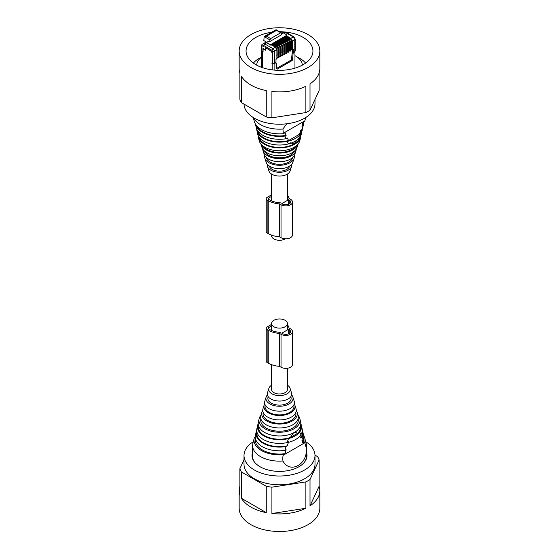 <?xml version="1.0" encoding="UTF-8"?>
<svg xmlns="http://www.w3.org/2000/svg" width="559" height="559" viewBox="0 0 559 559"><rect width="100%" height="100%" fill="white"/><g stroke="black" fill="none" stroke-linecap="round" stroke-linejoin="round"><path stroke-width="0.84" d="M271.569 364.685L271.569 389.406A7.931 4.577 0 0 0 273.889 392.642A7.931 4.577 0 0 0 282.533 393.634A7.931 4.577 0 0 0 287.431 389.406L287.431 368.248M273.889 326.777A7.931 4.577 0 0 0 282.533 327.77A7.931 4.577 0 0 0 287.431 323.535A7.931 4.577 0 0 0 285.111 320.3A7.931 4.577 0 0 0 276.467 319.308A7.931 4.577 0 0 0 271.569 323.535A7.931 4.577 0 0 0 273.889 326.777M285.335 238.819A7.931 4.577 180 0 1 273.889 238.952A7.931 4.577 180 0 1 271.569 235.709L271.569 235.143M306.388 452.203A27.496 15.876 180 0 1 306.996 455.515A27.496 15.876 180 0 1 299.393 466.472A27.496 15.876 180 0 1 269.277 470.252A27.496 15.876 180 0 1 252.004 455.515A27.496 15.876 180 0 1 252.612 452.203M314.99 455.145L317.603 456.654A40.339 23.289 180 0 1 319.119 459.917L319.119 486.267A40.339 23.289 180 0 1 319.839 490.648L319.839 508.208A40.339 23.289 180 0 1 269.061 530.701A40.339 23.289 180 0 1 239.161 508.208L239.161 490.648A40.339 23.289 180 0 1 239.881 486.267M305.682 441.673A35.496 20.494 180 0 1 314.997 455.515A35.496 20.494 180 0 1 305.186 469.658A35.496 20.494 180 0 1 266.308 474.542A35.496 20.494 180 0 1 244.003 455.515A35.496 20.494 180 0 1 253.325 441.673M319.839 490.648A40.339 23.289 180 0 1 310.014 505.874L319.119 486.267M319.119 459.917L310.014 479.524L310.014 505.874M310.014 479.524A40.339 23.289 180 0 1 305.878 481.914L305.878 508.264A40.339 23.289 180 0 1 271.912 513.518L305.878 508.264M305.878 481.914L271.912 487.168L271.912 513.518M271.912 487.168A40.339 23.289 180 0 1 269.061 486.791A40.339 23.289 180 0 1 266.266 486.295L266.266 512.645A40.339 23.289 180 0 1 241.397 498.286L266.266 512.645M241.397 498.286L241.397 471.943A40.339 23.289 180 0 1 239.881 468.68L239.881 495.022A40.339 23.289 180 0 1 239.161 490.648M314.997 455.515L314.997 464.298A35.496 20.494 180 0 1 305.186 478.441A35.496 20.494 180 0 1 266.308 483.318A35.496 20.494 180 0 1 244.003 464.298L244.003 455.515M239.881 468.68L244.003 459.798M241.397 471.943L266.266 486.295M257.643 425.315A22.039 12.724 180 0 0 258.356 430.535A22.039 12.724 180 0 0 288.458 438.57L288.472 438.563A22.032 12.717 180 0 0 299.617 432.128L300.931 434.664A22.758 13.136 180 0 1 287.165 442.616A22.765 13.143 180 0 1 257.65 433.945A22.765 13.143 180 0 1 256.916 428.557L257.643 425.315A22.039 12.724 180 0 1 258.195 423.694M288.472 438.563L287.165 442.616L288.458 438.57M254.68 462.349A26.888 15.526 180 0 1 253.695 460.742A26.888 15.526 180 0 1 252.612 456.375L252.612 445.614A26.888 15.526 180 0 1 252.829 443.629L254.275 437.886L255.281 437.313M303.579 435.244A25.518 14.73 180 0 1 303.984 435.978A25.518 14.73 180 0 1 304.746 437.997L306.108 443.371A26.888 15.526 180 0 1 306.388 445.614L306.388 456.375A26.888 15.526 180 0 1 304.32 462.349M306.388 445.614A26.888 15.526 180 0 1 306.171 447.591C308.533 463.893 290.184 474.493 282.931 461.014A26.888 15.526 180 0 1 253.695 449.981A26.888 15.526 180 0 1 252.612 445.614M282.931 461.014C282.7 458.331 282.805 456.403 283.231 455.222L283.371 454.684A25.518 14.73 180 0 1 255.016 444.272A25.518 14.73 180 0 1 254.254 437.997A25.518 14.73 180 0 1 254.275 437.886M254.254 437.997L254.142 438.431M304.746 437.997A25.518 14.73 180 0 1 304.725 442.358L306.171 447.591M303.516 438.689A24.149 13.94 180 0 1 302.985 443.357L304.725 442.358M283.371 454.684L285.104 453.684A24.149 13.94 180 0 1 256.329 444.049A24.149 13.94 180 0 1 255.484 438.689M288.633 441.764L287.291 445.837A22.681 13.095 180 0 1 257.734 437.222A22.681 13.095 180 0 1 256.958 432.093M285.104 453.684L286.138 449.792L284.985 450.456L286.012 446.571L287.291 445.837M299.827 436.153L300.798 438.032L302.084 437.299L303.104 439.996L301.951 440.667L302.985 443.357M302.042 432.093A22.681 13.095 180 0 1 300.798 438.032M302.265 430.178A23.499 13.57 180 0 1 302.803 431.793A23.499 13.57 180 0 1 302.084 437.299M302.803 431.793L303.53 435.035A24.233 13.989 180 0 1 303.104 439.996M284.985 450.456A24.233 13.989 180 0 1 256.246 440.771A24.233 13.989 180 0 1 255.47 435.035L256.197 431.793A23.499 13.57 180 0 1 256.735 430.178M286.012 446.571A23.499 13.57 180 0 1 256.951 437.355A23.499 13.57 180 0 1 256.197 431.793M298.129 415.323A20.571 11.879 180 0 1 299.24 417.021A20.571 11.879 180 0 1 299.904 418.838A20.571 11.879 180 0 1 283.727 431.988A20.571 11.879 180 0 1 259.76 423.708A20.571 11.879 180 0 1 259.096 418.838A20.571 11.879 180 0 1 260.871 415.323M299.904 418.838L300.63 422.08A21.305 12.298 180 0 1 283.881 435.692A21.305 12.298 180 0 1 259.055 427.118A21.305 12.298 180 0 1 258.37 422.08L259.096 418.838M300.567 425.49A21.214 12.249 180 0 1 297.716 433.232L294.6 432.198M293.496 432.834L290.373 437.466A21.214 12.249 180 0 1 259.138 430.402A21.214 12.249 180 0 1 258.433 425.49M290.373 437.466L297.716 433.232M302.084 428.557A22.765 13.143 180 0 1 300.945 434.657L299.631 432.121A22.039 12.724 180 0 0 301.357 425.315L302.084 428.557M300.805 423.694A22.039 12.724 180 0 1 301.357 425.315M271.569 385.214A10.754 6.212 0 0 0 269.179 387.66A10.754 6.212 0 0 0 268.921 388.281A10.754 6.212 0 0 0 269.179 391.153A10.754 6.212 0 0 0 279.5 395.618A10.754 6.212 0 0 0 289.821 391.153A10.754 6.212 0 0 0 290.079 388.281A10.754 6.212 0 0 0 289.821 387.66A10.754 6.212 0 0 0 287.431 385.214M260.885 418.866A18.796 10.852 0 0 0 261.465 423.422A18.796 10.852 0 0 0 283.455 430.968A18.796 10.852 0 0 0 298.115 418.866M296.242 410.215A17.839 10.3 180 0 1 296.619 410.879A17.839 10.3 180 0 1 297.046 411.913L298.059 415.099A18.873 10.894 180 0 1 283.867 427.67A18.873 10.894 180 0 1 261.388 420.137A18.873 10.894 180 0 1 260.941 415.099L261.954 411.913A17.839 10.3 180 0 1 262.758 410.215M297.046 411.913A17.839 10.3 180 0 1 283.63 423.799A17.839 10.3 180 0 1 262.381 416.679A17.839 10.3 180 0 1 261.954 411.913M295.795 412.472A16.449 9.496 180 0 1 282.959 423.065A16.449 9.496 180 0 1 263.715 416.448A16.449 9.496 180 0 1 263.205 412.472M294.265 403.675A15.568 8.986 180 0 1 294.439 404.003A15.568 8.986 180 0 1 294.81 404.905L295.963 408.517A16.742 9.664 180 0 1 283.378 419.662A16.742 9.664 180 0 1 263.436 412.982A16.742 9.664 180 0 1 263.037 408.517L264.19 404.905A15.568 8.986 180 0 1 264.735 403.675M294.81 404.905A15.568 8.986 180 0 1 283.106 415.274A15.568 8.986 180 0 1 264.561 409.062A15.568 8.986 180 0 1 264.19 404.905M293.741 405.079A14.457 8.35 180 0 1 282.791 414.659A14.457 8.35 180 0 1 265.623 408.881A14.457 8.35 180 0 1 265.259 405.079M291.609 394.864A13.577 7.84 180 0 1 292.532 396.198A13.577 7.84 180 0 1 292.853 396.988L294.139 401.027A14.883 8.595 180 0 1 282.945 410.942A14.883 8.595 180 0 1 265.218 404.995A14.883 8.595 180 0 1 264.861 401.027L266.147 396.988A13.577 7.84 180 0 1 267.391 394.864M292.853 396.988A13.577 7.84 180 0 1 282.644 406.03A13.577 7.84 180 0 1 266.468 400.614A13.577 7.84 180 0 1 266.147 396.988M290.785 396.694L290.946 397.19A11.634 6.715 180 0 1 282.197 404.94A11.634 6.715 180 0 1 268.334 400.3A11.634 6.715 180 0 1 268.054 397.19L268.215 396.694M290.079 388.281L291.498 392.739A12.2 7.043 180 0 1 282.323 400.866A12.2 7.043 180 0 1 267.789 395.996A12.2 7.043 180 0 1 267.502 392.739L268.921 388.281M287.431 324.744A19.516 11.271 180 0 1 289.01 327.93L290.526 328.804A6.722 3.878 180 0 1 292.497 331.55A6.722 3.878 180 0 1 288.346 335.134A6.722 3.878 180 0 1 281.023 334.296L281.023 367.228A6.722 3.878 180 0 0 288.346 368.074A6.722 3.878 180 0 0 292.497 364.482L292.497 331.55M281.023 334.296L279.5 333.416A19.516 11.271 180 0 1 268.243 330.215L267.139 329.572A3.228 1.866 180 0 1 266.196 328.259A3.228 1.866 180 0 1 267.139 326.938L271.569 324.381M289.199 329.572A4.842 2.795 180 0 1 290.617 331.55A4.842 2.795 180 0 1 287.626 334.135A4.842 2.795 180 0 1 282.351 333.527L281.785 333.199L288.626 329.244L289.199 329.572L289.199 333.527M280.52 332.388A17.636 10.181 180 0 1 269.578 329.447L268.474 328.804A1.342 0.776 180 0 1 268.075 328.259A1.342 0.776 180 0 1 268.474 327.707L271.569 325.918M267.139 329.572L267.139 362.511A3.228 1.866 180 0 1 266.196 361.191L266.196 328.259M267.139 362.511L268.243 363.147A19.516 11.271 180 0 0 279.5 366.348L281.023 367.228M279.5 333.416L279.5 366.348M288.626 329.244L288.626 333.807M271.632 32.275A33.435 19.306 0 0 0 246.065 51.037A33.435 19.306 0 0 0 247.204 56.033A33.435 19.306 0 0 0 283.867 70.175A33.435 19.306 0 0 0 312.935 51.037A33.435 19.306 0 0 0 311.796 46.041A33.435 19.306 0 0 0 285.537 32.052M285.418 32.038A33.435 19.306 0 0 0 279.584 31.73M240.538 57.067A40.339 23.289 0 0 0 284.762 74.13A40.339 23.289 0 0 0 319.839 51.037A40.339 23.289 0 0 0 318.462 45.013A40.339 23.289 0 0 0 274.238 27.95A40.339 23.289 0 0 0 239.161 51.037A40.339 23.289 0 0 0 240.538 57.067M244.01 104.1A35.496 20.494 0 0 0 265.825 122.645A35.496 20.494 0 0 0 303.998 118.564A35.496 20.494 0 0 0 314.997 103.736L314.997 99.446M239.161 51.037L239.161 68.603A40.339 23.289 0 0 0 239.881 72.984L239.881 99.334A40.339 23.289 0 0 0 240.538 100.976A40.339 23.289 0 0 0 241.397 102.59L241.397 76.248A40.339 23.289 0 0 0 266.266 90.6L266.266 116.95A40.339 23.289 0 0 0 271.912 117.823L271.912 91.473A40.339 23.289 0 0 0 305.878 86.219L305.878 112.569A40.339 23.289 0 0 0 310.014 110.179L310.014 83.836A40.339 23.289 0 0 0 319.839 68.603L319.839 51.037M310.014 110.179L319.119 90.572L319.119 72.984M266.266 116.95L241.397 102.59M271.912 117.823L305.878 112.569M302.084 130.694A22.765 13.143 0 0 1 300.945 133.419L299.617 137.479A22.032 12.717 0 0 1 288.472 143.915L287.165 141.378A22.758 13.136 0 0 0 300.931 133.426L299.617 137.479A22.039 12.724 0 0 0 301.357 133.929L302.084 130.694A22.765 13.143 0 0 0 302.265 129.073M253.555 117.718A26.888 15.526 0 0 0 271.933 128.535A26.888 15.526 0 0 0 282.931 129.031L283.371 133.685A25.518 14.73 0 0 1 272.317 133.259A25.518 14.73 0 0 1 254.254 121.254L253.318 117.572M286.704 123.798L282.931 129.031M305.675 117.579L304.725 121.359A25.518 14.73 0 0 0 304.746 121.254A25.518 14.73 0 0 0 304.767 121.177M256.916 125.978A23.415 13.521 0 0 0 272.911 135.39A23.415 13.521 0 0 0 286.138 135.383L285.104 132.686L283.371 133.685M304.725 121.359L302.985 122.358L301.951 126.25A23.415 13.521 0 0 0 302.719 124.154L303.139 122.274M301.951 126.25L303.104 125.586L302.084 129.471L300.798 130.212L299.456 134.279L288.633 140.526L287.291 138.01L286.012 138.751L284.985 136.047L286.138 135.383M257.804 130.932A21.948 12.675 0 0 0 273.323 141.161A21.948 12.675 0 0 0 288.633 140.526M255.421 124A24.233 13.989 0 0 0 255.47 124.217L256.197 127.452A23.499 13.57 0 0 0 272.883 138.73A23.499 13.57 0 0 0 286.012 138.751M255.47 124.217A24.233 13.989 0 0 0 272.68 135.844A24.233 13.989 0 0 0 284.985 136.047M303.104 125.586A24.233 13.989 0 0 0 303.53 124.217A24.233 13.989 0 0 0 303.719 121.939M302.084 129.471A23.499 13.57 0 0 0 302.803 127.452L303.53 124.217M299.456 134.279A21.948 12.675 0 0 0 301.266 130.631L301.448 129.835M261.759 57.074A22.793 13.157 0 0 0 256.714 65.165M302.286 65.165A22.793 13.157 0 0 0 294.956 55.662M258.195 135.551A21.305 12.298 0 0 0 258.37 137.172L259.096 140.407A20.571 11.879 0 0 0 273.707 150.28A20.571 11.879 0 0 0 299.904 140.407L300.63 137.172A21.305 12.298 0 0 0 300.805 135.551M258.37 137.172A21.305 12.298 0 0 0 273.505 147.394A21.305 12.298 0 0 0 300.63 137.172M259.229 137.283A20.48 11.823 0 0 0 273.735 146.94A20.48 11.823 0 0 0 299.771 137.283M294.6 143.209L293.496 143.852L294.6 143.209L296.983 140.036M293.496 143.852L290.373 142.818M273.092 141.616A22.765 13.143 0 0 0 287.144 141.385L288.458 143.922A22.039 12.724 0 0 1 273.295 144.508A22.039 12.724 0 0 1 257.643 133.929L256.916 130.694A22.765 13.143 0 0 0 273.092 141.616M256.735 129.073A22.765 13.143 0 0 0 256.916 130.694M284.804 51.204A1.342 0.776 -120 0 0 284.887 50.792L284.804 50.841M284.804 45.663A1.342 0.776 -120 0 1 284.887 46.18L284.887 50.792M284.14 32.771L282.239 32.771L281.498 33.198L281.498 34.805L269.899 41.499L269.04 41.003L266.475 42.484L270.374 45.111L287.102 35.077L270.374 44.734L266.475 42.484M261.933 44.496L261.933 45.593L261.933 44.496L266.287 41.981L263.813 40.555L264.19 36.601L275.943 29.788M274.86 70.154L274.86 63.377L271.625 63.048L272.575 63.377L272.575 51.302L272.009 50.317L263.736 45.538L263.736 46.635L261.933 45.593L261.933 51.086A1.342 0.776 0 0 1 261.535 50.534L261.535 45.041M266.818 42.288L266.287 41.981M269.899 39.899L264.19 36.601L266.475 36.16L276.551 30.347L275.79 29.906L281.498 33.198L280.737 32.757L270.661 38.578L269.899 39.899L269.899 41.499M283.532 33.016L284.992 32.17L285.942 32.715M281.498 33.813L283.21 32.827L287.102 35.077M263.736 45.538L264.687 43.888L266.475 42.861M276.104 47.613L276.104 47.026L274.476 46.586M277.04 50.142L277.131 55.271L276.565 55.949M278.047 55.565L278.047 55.187M278.047 46.495L278.047 45.908L276.419 45.461M278.983 49.024L279.074 54.153L278.501 54.831M279.982 54.447L279.982 54.069M279.982 45.377L279.982 44.79L278.354 44.343M280.925 47.906L281.009 53.028L280.443 53.706M281.925 53.329L281.925 52.951M281.925 44.252L281.925 43.665L280.297 43.225M282.861 46.781L282.952 51.91L282.379 52.588M283.867 52.211L283.867 51.826M283.867 43.134L283.867 42.547L282.232 42.107M285.803 51.086L285.803 50.708M285.803 42.016L285.803 41.429L284.175 40.982M286.739 44.545L286.83 49.674L286.264 50.352M287.745 49.968L287.745 49.59M287.745 40.898L287.745 40.311L286.11 39.864M288.682 43.427L288.772 48.549L288.199 49.227M289.681 48.85L289.681 48.472M289.681 39.773L289.681 39.186L288.053 38.746M290.617 42.302L290.708 47.431L290.142 48.109M284.804 52.749L285.803 53.329L285.803 44.329L284.664 42.351L280.576 39.989L280.953 39.333L279.032 40.437L283.504 43.022M284.804 53.245L285.23 53M280.143 40.898L280.576 40.646L283.867 42.547M264.687 49.381L265.637 48.829L264.687 49.381L262.975 48.395L262.975 51.687L261.933 51.086M266.587 48.284L271.059 51.19L271.625 52.183L271.625 51.19L265.637 47.732L265.637 48.829L266.301 48.444L265.735 48.78L265.735 50.317L263.645 49.108L263.072 49.437L263.925 48.94M262.311 67.597L262.311 51.631L263.072 52.071L263.072 49.437M274.322 44.259L275.133 42.687L271.276 44.916L275.636 47.249L271.276 44.916M278.2 42.016L279.018 40.451L275.154 42.68L279.514 45.013L275.154 42.68M282.085 39.78L282.896 38.208L280.974 39.319L285.328 41.652L280.974 39.319M284.021 38.655L284.831 37.09L282.91 38.201L287.27 40.534L282.91 38.201M285.963 37.537L286.774 35.972L284.852 37.083L289.213 39.416L284.852 37.083M270.374 44.734L270.374 45.111M272.387 45.377L272.813 45.125L276.104 47.026M272.813 45.125L273.197 43.812L277.285 46.166L273.484 43.77L277.306 46.159A2.152 1.244 60 0 1 278.808 48.808L278.808 57.808L278.047 57.808L278.047 48.808L276.908 46.83L272.813 44.468M277.04 57.228L278.047 57.808M277.04 57.724L277.474 57.479M274.755 44.007L278.047 45.908M278.983 56.11L279.982 56.69L279.982 47.683L278.843 45.705L274.755 43.35M278.983 56.606L279.416 56.354M276.265 43.134L276.698 42.889L279.982 44.79M276.698 42.889L277.075 41.569L281.163 43.93L277.362 41.534L281.184 43.916A2.152 1.244 60 0 1 282.686 46.565L282.686 55.565L281.925 55.565L281.925 46.565L280.786 44.587L276.698 42.225M280.925 54.992L281.925 55.565M280.925 55.488L281.352 55.236M278.634 41.764L281.925 43.665M282.861 53.867L283.867 54.447L283.867 45.447L282.721 43.469L278.634 41.107M282.861 54.37L283.294 54.118M280.576 40.646L280.576 39.989M282.512 39.528L285.803 41.429M286.739 51.631L287.745 52.211L287.745 43.204L286.599 41.226L282.512 38.871M286.739 52.127L287.172 51.875M284.454 38.41L287.745 40.311M288.682 50.513L289.681 51.086L289.681 42.086L288.542 40.108L284.454 37.746M288.682 51.009L289.115 50.757M286.39 37.285L289.681 39.186M290.617 49.388L291.623 49.968L291.623 40.968L290.484 38.99L286.39 36.628M290.617 49.891L291.05 49.639M283.776 64.488L290.973 60.113L291.924 60.658A0.804 0.468 120 0 0 292.49 59.757L293.126 53.405A0.804 0.468 120 0 1 293.699 52.504L294.404 52.092A1.88 1.09 0 0 0 294.907 51.575M292.741 51.952L292.175 52.86L291.539 59.205L290.973 60.113M292.336 49.996L292.336 51.973L293.286 52.518L293.286 49.444L291.623 49.968M275.622 62.72L275.978 62.929A0.804 0.468 120 0 1 276.139 63.216L276.775 68.827A0.804 0.468 120 0 0 277.341 69.078L284.538 64.928L283.588 64.376L276.719 68.345M284.643 53.999L284.643 54.44L283.867 54.447M262.311 51.631L261.766 50.967L261.759 67.401M294.789 50.555L294.789 51.652L293.286 52.518M274.86 63.377L275.573 62.964A0.804 0.468 120 0 1 275.978 62.929M272.575 63.377A1.342 0.776 0 0 0 274.483 63.377L274.483 51.302A1.342 0.776 180 0 1 272.575 51.302M276.887 58.478L275.985 59.436L275.985 62.51L274.483 63.377M278.822 48.354L278.808 57.808M279.982 47.683L280.744 47.683L280.765 56.676L280.765 56.235L280.744 56.69L279.982 56.69M282.707 46.117L282.686 55.565M286.585 43.875L286.585 53.315L286.585 52.874L286.564 53.329L285.803 53.329M287.745 43.204L288.5 43.204L288.521 51.756L288.5 52.211L287.745 52.211M290.463 41.639L290.463 51.079L290.463 50.638L290.463 51.079L289.681 51.086M291.924 60.658L284.727 64.816L283.776 64.264M291.498 166.505L290.079 170.97A10.754 6.212 180 0 1 282.526 175.805A10.754 6.212 180 0 1 276.474 175.805A10.754 6.212 180 0 1 268.921 170.97L267.502 166.505A12.2 7.043 0 0 0 276.062 171.99A12.2 7.043 0 0 0 291.498 166.505A12.2 7.043 0 0 0 291.609 164.381M263.003 145.983A17.762 10.258 0 0 0 274.497 152.02A17.762 10.258 0 0 0 295.997 145.983M260.871 143.922A18.873 10.894 0 0 0 260.941 144.152A18.873 10.894 0 0 0 274.189 152.635A18.873 10.894 0 0 0 298.059 144.152A18.873 10.894 0 0 0 298.129 143.922M260.941 144.152L261.954 147.338A17.839 10.3 0 0 0 274.476 155.353A17.839 10.3 0 0 0 297.046 147.338L298.059 144.152M264.617 151.147A15.352 8.86 0 0 0 275.175 157.491A15.352 8.86 0 0 0 294.383 151.147M262.758 149.036A16.742 9.664 0 0 0 263.037 150.734A16.742 9.664 0 0 0 274.79 158.26A16.742 9.664 0 0 0 295.963 150.734A16.742 9.664 0 0 0 296.242 149.036M263.037 150.734L264.19 154.347A15.568 8.986 0 0 0 275.119 161.341A15.568 8.986 0 0 0 294.81 154.347L295.963 150.734M266.322 157.505L266.496 158.05A13.22 7.63 0 0 0 275.776 163.997A13.22 7.63 0 0 0 292.504 158.05L292.678 157.505M264.735 155.57A14.883 8.595 0 0 0 264.861 158.225A14.883 8.595 0 0 0 275.308 164.919A14.883 8.595 0 0 0 294.139 158.225A14.883 8.595 0 0 0 294.265 155.57M264.861 158.225L266.147 162.257A13.577 7.84 0 0 0 275.678 168.364A13.577 7.84 0 0 0 292.853 162.257L294.139 158.225M269.326 166.03L269.41 166.303A10.258 5.925 0 0 0 276.614 170.914A10.258 5.925 0 0 0 289.59 166.303L289.674 166.03M267.391 164.381A12.2 7.043 0 0 0 267.502 166.505M297.325 57.13A28.907 16.686 180 0 1 299.938 58.471A28.907 16.686 180 0 1 305.605 63.104M253.395 63.104A28.907 16.686 180 0 1 261.675 57.13M271.569 194.839L267.139 197.397A3.228 1.866 0 0 0 266.196 198.718L266.196 231.65A3.228 1.866 0 0 0 267.139 232.97L268.243 233.606A19.516 11.271 0 0 0 279.5 236.806L281.023 237.687A6.722 3.878 0 0 0 288.346 238.532A6.722 3.878 0 0 0 292.497 234.941L292.497 202.009A6.722 3.878 0 0 0 290.526 199.263L289.01 198.389A19.516 11.271 0 0 0 287.431 195.203M279.5 236.806L279.5 203.874L281.023 204.755A6.722 3.878 0 0 0 288.346 205.593A6.722 3.878 0 0 0 292.497 202.009M266.196 198.718A3.228 1.866 0 0 0 267.139 200.031L268.243 200.674A19.516 11.271 0 0 0 279.5 203.874M282.351 203.986A4.842 2.795 0 0 0 287.626 204.594A4.842 2.795 0 0 0 290.617 202.009A4.842 2.795 0 0 0 289.199 200.031L288.626 199.703L281.785 203.658L282.351 203.986M271.569 196.377L268.474 198.166A1.342 0.776 0 0 0 268.075 198.718A1.342 0.776 0 0 0 268.474 199.263L269.578 199.905A17.636 10.181 0 0 0 280.52 202.847M288.626 204.266L288.626 199.703M283.231 455.222L304.858 442.742M268.243 330.215L268.243 363.147M268.474 327.707L268.474 328.804M304.858 120.821L283.231 133.308M272.198 69.875L272.198 63.377M270.661 38.578L266.475 36.16M286.774 35.972L290.862 38.333L293.265 36.943L284.992 32.17M264.687 43.888L272.96 48.668L275.363 47.277L276.887 49.912L276.887 58.919M275.133 42.687L279.227 45.048A2.152 1.244 60 0 1 280.744 47.683L280.744 56.69M279.018 40.451L283.106 42.812A2.152 1.244 60 0 1 284.622 45.447L284.622 54.447L284.643 45.433A2.152 1.244 -120 0 0 283.12 42.798L282.721 43.469M280.953 39.333L285.041 41.687A2.152 1.244 60 0 1 286.564 44.329L286.564 53.329M282.896 38.208L286.984 40.569A2.152 1.244 60 0 1 288.5 43.204L288.521 43.197A2.152 1.244 -120 0 0 287.005 40.562L286.599 41.226M284.831 37.09L288.919 39.451A2.152 1.244 60 0 1 290.442 42.086L290.442 51.086M293.936 36.873L295.18 39.025A1.342 0.776 180 0 1 294.789 39.577A2.152 1.244 -120 0 0 293.265 36.943A1.342 0.776 -60 0 1 293.936 36.873L285.67 32.101M276.887 49.471L276.887 49.912L274.483 51.302A2.152 1.244 -120 0 0 272.96 48.668L272.009 50.317M284.643 44.993L284.622 45.447L283.867 45.447M290.484 38.99L290.862 38.333L292.385 40.968L294.789 39.577L294.789 51.652M275.748 47.501L277.04 49.695L277.04 58.695M276.908 46.83L277.306 46.159A2.152 1.244 -120 0 1 278.822 48.794L278.047 48.808M277.683 46.376L278.983 48.577L278.983 57.577M278.843 45.705L279.241 45.041A2.152 1.244 -120 0 1 280.765 47.676L279.626 45.258M280.786 44.587L281.184 43.916A2.152 1.244 -120 0 1 282.707 46.551L281.925 46.565M281.561 44.14L282.861 46.334L282.861 55.334M284.664 42.351L285.062 41.68A2.152 1.244 -120 0 1 286.585 44.315L285.803 44.329M285.439 41.897L286.739 44.098L286.739 53.098M287.382 40.779L288.682 42.973L288.521 52.197M288.542 40.108L288.94 39.437A2.152 1.244 -120 0 1 290.463 42.072L289.681 42.086M289.324 39.661L290.617 41.855L290.617 50.855M280.765 47.235L280.925 56.459M288.521 42.757L288.682 51.98M291.623 40.968L292.385 40.968L292.385 49.968M291.539 59.205L292.49 59.757M292.175 52.86L293.126 53.405M276.768 68.75L277.341 69.078M281.023 237.687L281.023 204.755M268.243 233.606L268.243 200.674M267.139 232.97L267.139 200.031M289.199 203.986L289.199 200.031M268.474 199.263L268.474 198.166M287.431 329.936L287.431 323.535M271.569 330.432L271.569 323.535M271.569 174.038L271.569 200.891M287.431 174.038L287.431 200.395M304.746 121.254L304.886 120.716M276.209 29.781L281.275 32.708M279.304 40.416L283.392 42.77L284.804 45.216L284.804 54.216M294.956 68.156L294.956 51.533M295.18 39.025L295.18 51.107M263.694 48.808L263.24 49.066M266.35 48.144L265.902 48.409M265.735 49.234L265.357 49.451"/></g></svg>
